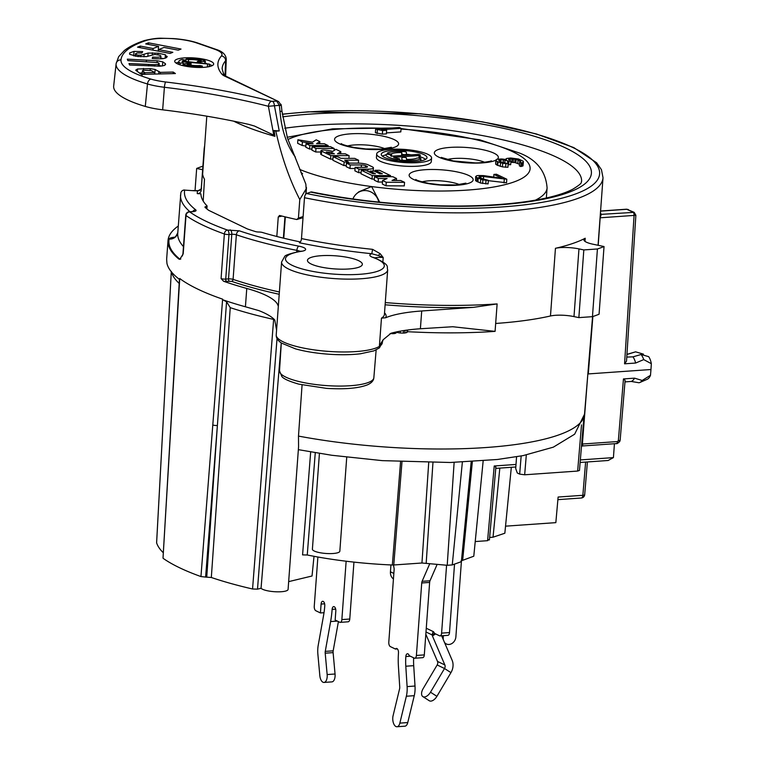<?xml version="1.0" encoding="UTF-8"?>
<svg xmlns="http://www.w3.org/2000/svg" width="765" height="765" viewBox="0 0 765 765"><rect width="100%" height="100%" fill="white"/><g stroke="black" fill="none" stroke-linecap="round" stroke-linejoin="round"><path stroke-width="1.15" d="M346.736 457.221L339.832 551.202A13.76 3.28 -175.8 0 1 325.871 553.468A13.76 3.28 -175.8 0 1 312.397 549.194L319.426 453.406M614.438 443.719L613.415 457.604L580.348 459.928M488.902 539.574L487.582 540.683L494.219 465.981L516.002 464.451M487.582 540.683L475.228 541.553M401.979 461.821L393.774 564.981L392.34 565A142.883 34.081 -175.8 0 1 307.253 554.988L302.577 554.893L310.676 451.943M393.774 564.981L421.955 563.002L428.716 462.596M454.133 462.395L447.209 565.287L421.955 563.002M447.209 565.287L452.258 564.933L461.362 561.673M461.027 560.927L473.784 556.212L483.164 460.865M489.409 539.975L495.883 467.071M511.326 467.3L504.843 533.224L493.033 537.202L489.629 537.441M557.886 499.65L581.285 498.005A3.672 1.846 -94 0 0 582.863 495.299L558.115 497.04L555.839 522.638L505.541 526.167M321.357 154.712L321.616 151.154L320.946 150.6L320.688 154.157L321.357 154.712L330.557 159.139L332.928 159.149M312.149 146.603L315.964 148.429L334.238 148.506L330.432 146.67L312.149 146.603L311.891 150.15L315.696 151.986L320.841 152.006M297.901 139.746L302.414 141.917L313.115 143.696L306.048 143.667L309.863 145.503L328.137 145.57L324.331 143.744L316.567 143.705L319.847 141.582L316.175 139.813L312.522 142.175L297.901 139.746L297.633 143.294L302.146 145.465L305.876 146.086M306.048 143.667L305.79 147.215L309.605 149.051L311.967 149.06M333.11 156.682L344.154 161.998L348.544 162.017L344.671 160.162L358.565 160.22L354.759 158.384L340.865 158.326L337.499 156.701L333.11 156.682L332.851 160.239L343.887 165.556L346.258 165.565M346.44 163.098L350.246 164.934L361.434 164.982A3.672 0.88 -175.8 0 1 365.555 165.67L367.114 166.426A2.936 0.698 -175.8 0 1 367.516 166.818A2.936 0.698 -175.8 0 1 365.354 167.334L355.142 167.286L358.957 169.122L368.032 169.161A7.334 1.75 4.2 0 0 373.425 167.87A7.334 1.75 4.2 0 0 372.44 166.885L368.252 164.877A9.17 2.19 4.2 0 0 357.944 163.146L346.44 163.098L346.182 166.655L349.988 168.491L355.056 168.51M355.142 167.286L354.884 170.844L358.689 172.68L361.061 172.689M361.243 170.222L372.287 175.539L390.561 175.615L379.517 170.299L375.137 170.279L382.366 173.76L379.803 173.751L374.286 171.092L369.897 171.073L375.424 173.732L372.861 173.722L365.632 170.241L361.243 170.222L360.984 173.779L372.02 179.087L374.391 179.096M374.573 176.638L378.379 178.475L387.109 178.503L382.586 180.492L386.268 182.271L404.551 182.338L400.736 180.511L392.005 180.473L396.528 178.484L392.847 176.715L374.573 176.638L374.305 180.186L378.12 182.022L382.471 182.041M382.586 180.492L382.328 184.049L386.009 185.819L404.283 185.895L404.551 182.338M375.634 129.18L375.366 132.737L382.357 134.143L386.392 133.865L386.65 130.308L381.391 129.725L401.08 128.348L399.349 127.516L375.634 129.18L382.615 130.595L386.65 130.308M386.459 132.909L400.812 131.896L401.08 128.348M495.797 160.009L495.672 164.179L497.183 165.183L502.433 166.875L507.912 167.286L508.17 163.739L500.826 161.874L498.895 160.105L503.437 159.789L508.907 161.3L510.924 161.166L508.696 159.254L515.046 158.967L519.789 160.698L520.793 161.74L519.636 162.295L521.08 162.983L523.241 162.362L523.25 161.243L518.641 159.034L510.724 158.001L506.975 158.422L506.038 158.814L506.459 159.569L501.706 158.957L496.657 159.311L495.93 160.631L498.015 161.912L502.691 163.328L508.17 163.739M508.103 164.599L510.666 164.714L510.924 161.166M510.838 162.323L514.778 162.524L519.492 164.236M519.636 162.295L519.378 165.852L520.812 166.541L522.983 165.909L523.384 161.874M488.309 180.674L506.535 182.768L506.793 179.22L496.437 174.238L493.913 174.41L501.964 178.283L483.671 175.606L478.268 175.51L476.538 175.787L475.811 177.107L482.858 179.947L488.338 180.358L479.846 177.939L479.053 176.725L481.003 176.266L506.793 179.22M475.667 176.486L475.553 180.664L480.439 183.017L488.08 183.906L488.338 180.358M376.696 153.966L376.437 157.513A27.511 6.56 4.2 0 0 389.987 164.245A27.511 6.56 4.2 0 0 417.68 166.177A27.511 6.56 4.2 0 0 431.317 161.549L431.575 157.992A27.511 6.56 4.2 0 0 418.025 151.269A27.511 6.56 4.2 0 0 390.332 149.338A27.511 6.56 4.2 0 0 376.696 153.966A27.511 6.56 4.2 0 0 390.246 160.688A27.511 6.56 4.2 0 0 417.939 162.62A27.511 6.56 4.2 0 0 431.575 157.992M425.627 159.34A22.931 5.47 4.2 0 0 420.138 156.806M411.216 154.846A22.931 5.47 4.2 0 0 406.387 154.253A2.295 0.545 4.2 0 0 406.397 154.214L406.368 152.292A2.295 0.545 4.2 0 0 404.073 151.585A18.341 4.38 4.2 0 0 387.53 152.99A2.295 0.545 4.2 0 0 387.32 153.191A2.295 0.545 4.2 0 0 389.089 153.861A2.295 0.545 4.2 0 0 391.68 153.736A13.76 3.28 -175.8 0 1 401.797 152.579L401.816 153.899A2.295 0.545 4.2 0 0 404.092 154.607A2.295 0.545 4.2 0 0 406.397 154.224L406.397 154.224M385.828 154.912A22.931 5.47 4.2 0 0 382.385 156.165M399.607 160.468L401.682 160.325M301.678 174.439L302.577 173.559L300.941 172.622M379.708 202.18L371.618 186.564L358.919 191.757L356.892 193.459A13.76 12.976 50 0 1 366.712 190.676A13.76 12.976 50 0 1 378.761 202.084M171.303 271.432L156.624 542.662M156.615 542.825A219.488 52.355 4.2 0 0 163.328 552.77M206.741 577.001L217.384 425.493L205.613 577.078L211.322 577.489L230.236 307.654L226.574 301.764L222.577 299.717L222.625 299.163A229.29 54.698 4.2 0 1 179.718 278.517L163.022 558.067M163.251 558.412A226.775 54.095 4.2 0 0 200.956 576.561L205.613 577.078M211.322 577.489A219.488 52.355 4.2 0 0 252.555 588.993L273.631 319.407A224.374 53.521 -175.8 0 1 230.236 307.654M302.07 384.938L298.484 436.088L298.57 446.741L288.089 589.413A13.76 3.28 -175.8 0 1 275.926 591.785A13.76 3.28 -175.8 0 1 261.056 588.285L257.499 589.146L252.555 588.993M288.663 581.63L312.034 576.007L314.013 556.298M281.243 342.921L261.056 588.285M274.31 319.521L273.631 319.407A7.889 4.035 -77.4 0 0 273.65 318.871M385.283 302.577A199.942 47.688 4.2 0 0 497.126 303.915L495.079 331.369L452.67 326.732L420.396 328.749A91.714 21.879 4.2 0 0 391.068 333.234L383.15 339.746L379.44 345.684L381.467 318.144A53.196 12.689 4.2 0 0 384.413 314.386L387.692 269.796C386.153 266.708 391.632 265.493 373.817 257.489L372.918 257.384M276.576 330.155L274.769 320.009A91.714 21.879 4.2 0 0 258.886 310.619L245.422 306.784A229.29 54.698 4.2 0 1 222.577 299.717L200.956 576.561M184.681 190.007A3.672 3.672 0 0 0 180.836 192.943L180.836 192.943A3.672 3.557 -168.6 0 1 184.69 190.112L193.096 190.686L184.69 190.112A216.447 51.628 4.2 0 0 195.735 209.849C196.701 210.796 195.62 211.417 192.484 211.704A3.672 1.846 -94 0 0 191.967 211.599L189.175 211.79A3.672 1.846 86 0 1 189.691 211.905A3.672 3.309 125.3 0 0 186.01 215.529L183.189 253.904L179.775 259.335L178.857 259.048A229.29 54.698 -175.8 0 1 168.013 240.631L166.703 258.398A229.29 54.698 4.2 0 0 166.694 260.081L166.952 263.428A229.29 54.698 -175.8 0 0 179.651 279.521M393.047 332.708L392.971 333.674L390.093 333.578M394.577 332.335L394.482 333.569L392.971 333.674M396.012 332.01L395.926 333.148L394.482 333.569M396.633 331.876L395.926 333.148M397.657 331.666L397.59 332.555L396.605 332.335M400.391 331.14L400.258 333.005L397.59 332.555M403.538 330.604L403.356 333.1L400.258 333.005M405.058 330.375L404.867 332.995L403.356 333.1M406.999 330.098L406.817 332.546L404.867 332.995M407.611 330.021L406.817 332.546M407.63 330.021L407.468 332.02M497.126 303.915L473.592 307.339L421.706 310.982A91.714 21.879 4.2 0 0 385.656 317.752L381.467 318.144M204.207 148.439L201.205 189.299A199.942 47.688 4.2 0 0 201.176 190.303L204.179 149.443A199.942 47.688 -175.8 0 1 204.207 148.439L204.618 145.905M189.175 211.79A3.672 3.672 0 0 0 185.771 215.185A3.672 0.88 4.2 0 0 186.01 215.529A229.29 54.698 4.2 0 0 224.355 233.975A3.672 2.697 -70.3 0 1 227.425 230.055L239.359 230.839A216.447 51.628 4.2 0 0 298.838 246.158A12.842 3.06 -175.8 0 1 301.477 251.312A49.524 11.81 4.2 0 0 297.987 267.664A49.524 11.81 4.2 0 0 367.133 273.554A49.524 11.81 4.2 0 0 372.842 257.394A12.842 3.06 -175.8 0 1 371.8 253.731L378.235 255.52L380.157 253.674L372.574 249.342L371.8 253.731A203.614 48.568 -175.8 0 1 299.411 242.763A3.672 1.712 101.7 0 0 301.486 238.575L304.489 197.714A3.672 1.712 -78.3 0 1 306.564 193.526L310.657 192.091A9.17 4.294 -78.3 0 1 311.862 191.996C358.326 201.348 407.085 206.034 458.159 206.034C495.223 205.785 525.507 202.897 549.021 197.37C559.205 194.912 567.095 192.206 572.698 189.251C584.125 182.328 580.492 182.433 581.591 181.515A178.847 42.658 4.2 0 0 477.752 134.716A178.847 42.658 4.2 0 0 284.752 128.233M380.157 253.674L383.198 257.528L382.882 261.85M578.962 248.902A18.341 4.38 -175.8 0 0 555.447 248.3A199.942 47.688 4.2 0 0 585.215 238.24A18.341 4.38 -175.8 0 0 583.877 239.722A18.341 4.38 -175.8 0 0 592.885 244.198L604.034 246.54A229.29 54.698 4.2 0 1 597.427 248.969L583.819 249.926L578.962 248.902L573.989 316.595L578.856 317.618L583.819 249.926M278.345 306.306L277.982 305.388A91.714 21.879 4.2 0 0 246.77 288.453A229.29 54.698 -175.8 0 1 223.619 281.281L221.075 278.575A3.672 0.88 4.2 0 0 225.732 279.091L228.525 278.89A3.672 0.88 -175.8 0 1 233.086 279.388A220.119 52.508 4.2 0 0 279.388 291.991M168.013 240.631A229.29 54.698 -175.8 0 1 178.274 226.029M583.781 418.732L579.468 470.446L583.772 418.771M585.617 462.079L582.863 495.299A3.672 0.928 4.7 0 0 584.69 494.649A3.672 3.672 0 0 1 581.285 498.005M526.31 454.965L524.666 474.788L519.665 474.118L517.283 472.971L515.706 468.534L516.566 456.801M524.666 474.788L577.652 471.058L581.505 424.9M579.468 470.389L577.652 471.058M495.768 468.39L515.82 466.985M580.138 462.462L608.156 460.492L613.415 457.604M444.494 642.437A7.334 6.091 115.7 0 0 446.358 643.967A7.334 6.091 115.7 0 0 455.873 636.91L461.486 560.391M443.375 635.667L443.222 637.8A7.334 6.091 115.7 0 0 443.308 639.674M201.176 190.303A3.672 3.557 -0.8 0 1 197.255 193.602L200.918 193.861A199.942 47.688 4.2 0 0 203.194 201.052A199.942 47.688 4.2 0 0 206.98 205.814A3.672 0.88 4.2 0 1 207.086 206.053A3.672 0.88 4.2 0 1 206.024 206.579L205.909 208.099M206.024 206.579A3.672 0.88 -175.8 0 0 204.953 207.114A3.672 0.88 -175.8 0 0 205.096 207.372A203.614 48.568 -175.8 0 0 208.673 210.327L247.286 228.907A203.614 48.568 -175.8 0 0 255.309 231.537A3.672 0.88 -175.8 0 0 258.886 232.024A3.672 0.88 4.2 0 1 262.385 232.474A199.942 47.688 4.2 0 0 276.825 236.481A199.942 47.688 4.2 0 0 300.368 241.95M321.099 255.701A27.511 6.56 4.2 0 0 307.454 260.329A27.511 6.56 4.2 0 0 321.013 267.061A27.511 6.56 4.2 0 0 348.706 268.984A27.511 6.56 4.2 0 0 362.342 264.365A27.511 6.56 4.2 0 0 348.792 257.633A27.511 6.56 4.2 0 0 321.099 255.701M390.944 564.933L390.437 571.809L393.841 573.444M393.44 578.962A9.17 7.621 -64.3 0 1 390.437 571.809M195.037 190.676L196.672 168.453L202.648 169.715M202.907 166.158A229.29 54.698 4.2 0 0 196.672 168.453M620.166 439.99A3.672 0.928 -175.3 0 1 618.35 440.63L619.593 441.682A3.672 3.672 0 0 0 620.166 439.99L625.101 380.358L623.456 378.933L634.529 378.159A13.76 6.923 86 0 1 631.163 381.439L624.976 381.907M631.163 381.439L639.014 382.768A15.596 7.841 86 0 0 639.779 382.51A15.596 7.841 86 0 0 642.198 380.463L650.489 375.29A12.842 6.464 86 0 1 647.2 379.297A12.842 6.464 86 0 1 646.999 379.373M582.787 445.909L581.486 446.272M224.642 76.089A4.59 3.806 -64.3 0 1 226.306 76.404L278.565 101.554L224.642 76.089A23.734 5.661 -175.8 0 1 221.936 74.215A192.493 45.919 -175.8 0 1 221.429 55.941A31.298 7.468 4.2 0 0 214.707 49.237A1312.635 313.105 4.2 0 0 196.423 42.859A31.298 7.468 4.2 0 0 146.048 40.507A181.716 43.347 4.2 0 0 120.994 59.928A95.501 22.778 4.2 0 0 150.935 79.101A31.298 7.468 4.2 0 0 165.689 81.989C203.767 86.579 239.043 93.005 271.537 101.286L276.691 101.143L279.33 105.341L280.028 111.48L281.95 111.279L287.477 138.121L305.847 184.126L306.143 188.869L299.784 199.531C289.543 179.679 281.558 156.882 275.83 131.14A199.942 47.688 -175.8 0 1 274.166 130.662L274.931 136.323L274.157 135.434L273.153 130.404L274.166 130.662M276.825 236.481L278.259 216.944L279.827 215.539A199.942 47.688 4.2 0 0 296.734 219.526L303.026 217.671M279.282 215.529L279.827 215.539M296.734 219.526L298.426 218.082L299.784 199.531M203.194 201.052L204.494 179.278A199.942 47.688 4.2 0 1 202.629 174.238L206.799 116.184M146.048 40.507A4.59 3.873 -108.7 0 0 144.26 40.602C135.797 43.433 129.151 46.751 124.322 50.557L118.671 56.648L116.137 63.638L113.689 85.938A187.1 44.628 4.2 0 0 113.66 86.177A100.884 24.069 4.2 0 0 145.293 106.431A36.691 8.75 4.2 0 0 162.658 109.825C193.583 113.574 222.309 118.441 248.835 124.408L254.487 126.043L273.793 135.147L268.391 106.287L279.33 105.341L281.09 104.356M175.415 73.564L173.225 72.063L160.354 72.369L155.123 69.481L150.256 68.63L137.47 69.003L135.701 70.179L141.296 74.377L175.415 73.564M159.196 63.485L158.25 64.403L154.702 64.69L128.998 63.543L129.562 65.025L160.124 66.172L164.475 65.455L165.46 63.734L162.773 61.86L157.141 60.741L127.325 59.154L127.889 60.636L157.963 62.596L159.196 63.485L159.043 66.201M165.565 64.317L165.383 64.815M166.856 57.145L165.403 54.745L158.097 53.187L148.085 53.053L140.884 55.176L138.188 55.166L135.931 54.583L135.635 53.627L137.509 52.928L141.869 53.005L142.682 51.618L134.038 51.389L129.658 52.9L129.763 54.353L137.633 56.514L146.631 56.591L154.798 54.411L160.172 55.281L160.755 56.4C160.067 57.232 157.361 57.452 152.637 57.069L152.216 58.456C160.602 59.221 165.479 58.79 166.856 57.145L167.21 56.39M135.816 56.266L135.635 53.627M129.562 54.152L129.658 52.9L129.763 54.353M160.717 58.8L160.918 56.055L160.583 58.8M170.079 53.426L172.833 52.326L158.604 49.591L164.045 47.43L178.274 50.165L181.037 49.065L148.487 42.811L145.723 43.901L158.537 46.369L153.096 48.53L140.282 46.063L137.528 47.162L170.079 53.426M184.394 57.891A19.536 4.657 4.2 0 0 174.707 61.181A19.536 4.657 4.2 0 0 184.327 65.953A19.536 4.657 4.2 0 0 203.997 67.33A19.536 4.657 4.2 0 0 213.674 64.04A19.536 4.657 4.2 0 0 204.054 59.268A19.536 4.657 4.2 0 0 184.394 57.891M142.156 74.348L142.424 70.753L143.275 70.227L151.279 70.543L154.587 72.503L144.881 72.732L142.424 70.724L142.099 75.161M209.247 66.622L209.438 64.117L182.118 61.774A12.106 2.888 4.2 0 0 183.179 63.036L180.177 63.151L180.052 64.843M209.438 64.117L182.567 61.028A12.106 2.888 4.2 0 1 184.92 60.119L182.386 59.431A15.405 3.672 4.2 0 0 178.828 61.487A15.405 3.672 4.2 0 0 180.177 63.151M183.552 64.537A15.405 3.672 4.2 0 0 201.453 66.364L202.323 66.077L199.894 65.561A12.106 2.888 4.2 0 1 187.1 64.461L191.087 63.591L188.257 63.113L183.504 63.973L183.466 65.771M197.227 62.52L197.753 61.401L201.281 60.76A12.106 2.888 4.2 0 0 188.486 59.66L188.343 61.611M197.293 61.63L200.134 62.108L204.877 61.248L204.829 60.684A15.405 3.672 4.2 0 0 186.928 58.857L186.058 59.144L188.486 59.66M272.57 101.382A4.59 2.171 86.6 0 1 274.406 105.637L279.225 130.939L275.83 131.14M280.028 111.48C281.53 129.868 286.636 145.063 295.328 157.074M204.437 148.362A3.672 3.557 179.2 0 0 204.179 149.443M198.116 190.657L197.561 190.801A3.672 3.557 -167 0 0 201.262 188.506M193.076 190.581L198.087 190.657C200.832 189.318 201.931 188.458 201.396 188.075M180.578 259.134L179.641 258.972L180.789 259.019M221.075 278.575L224.355 233.975A3.672 0.88 4.2 0 0 229.003 234.501L231.795 234.3A3.672 1.846 -94 0 0 230.217 229.863M378.235 255.52L383.198 257.528A9.17 2.19 -175.8 0 0 374.907 257.891M226.574 301.764L217.384 425.493A3.672 0.937 -175.6 0 1 212.756 424.957M279.225 130.939L273.554 130.499M162.658 109.825L164.408 87.277C201.807 91.79 236.471 98.13 268.391 106.287A4.59 2.697 104.5 0 1 271.537 101.286M173.225 72.063L173.11 73.612M142.261 72.876L139.402 73.077M155.18 74.042L154.492 73.832M160.354 72.369L160.239 73.918M161.654 66.048L159.101 65.484M135.338 55.73L133.579 55.845M163.194 58.589L160.774 58.064M158.537 46.369L158.212 50.806L157.647 51.035M159.168 49.362L158.326 49.209M144.881 72.732L144.767 74.291M154.587 72.503L154.473 74.062M152.637 57.069L152.531 58.484M140.282 46.063L140.167 47.669M153.096 48.53L152.981 50.136M148.487 42.811L148.372 44.408M158.604 49.591L158.489 51.198M178.771 62.175A19.536 4.657 4.2 0 0 176.055 63.065M212.068 65.713A19.536 4.657 4.2 0 0 209.409 64.403M206.531 63.476A19.536 4.657 4.2 0 0 205.183 63.132M186.058 59.144L185.895 61.363A19.536 4.657 4.2 0 0 185.799 61.353M202.323 67.416L202.323 66.077M400.564 461.754L392.34 565M315.266 452.727L307.253 554.988M587.826 374.248L582.385 444.025L582.92 445.938L616.313 443.595A2.754 1.387 -94 0 0 617.498 441.558L618.35 440.63L623.456 378.933M651.34 363.7A12.842 6.464 86 0 0 648.672 356.653L641.089 354.491L632.961 356.853A13.76 6.923 86 0 1 635.639 363.04L643.728 359.598L651.34 363.7L650.967 369.524L588.295 373.922L592.865 316.519M635.639 363.04L624.565 363.815L626.516 361.128L635.868 215.252L634.175 212.354L626.956 209.275L600.563 211.13M635.342 215.242L634.08 215.414L624.565 363.815M598.201 245.316L600.152 217.796L601.3 214.353L634.175 212.354M600.429 212.986A203.614 48.568 4.2 0 1 601.3 214.353L600.334 214.248M494.219 465.981L495.863 467.272M650.967 369.524L650.489 375.29M626.956 354.338L635.6 351.843L643.422 354.128L643.394 355.151M634.529 378.159L642.198 380.463M615.921 443.509A2.754 1.387 -94 0 0 616.313 443.595C616.667 443.977 617.757 443.346 619.583 441.692M641.089 354.491A15.596 7.841 86 0 1 643.728 359.598M632.961 356.853L626.774 357.083M635.036 352.024A15.596 7.841 86 0 1 635.304 351.929A15.596 7.841 86 0 1 635.6 351.843M573.989 316.595A18.341 4.38 4.2 0 0 550.475 315.983A199.942 47.688 4.2 0 1 495.691 323.461M578.856 317.618L592.454 316.662A229.29 54.698 4.2 0 0 599.062 314.233L604.034 246.54M592.454 316.662L597.427 248.969M330.557 159.139L330.824 155.582L349.098 155.658L345.292 153.822L337.518 153.794L340.817 151.671L335.931 149.318L332.632 151.441C329.677 150.322 318.804 149.137 321.616 151.154L330.824 155.582M348.907 158.355L349.098 155.658M340.664 153.803L340.817 151.671M326.253 151.996L331.561 152.455L334.324 153.784L329.935 153.765L326.253 151.967M331.465 153.765L331.561 152.455M334.095 150.504L334.238 148.506M315.696 151.986L315.964 148.429M328.061 146.66L328.137 145.57M309.605 149.051L309.863 145.503M302.146 145.465L302.414 141.917M319.694 143.724L319.847 141.582M343.887 165.556L344.154 161.998M358.355 163.155L358.565 160.22M348.457 163.108L348.544 162.017M349.988 168.491L350.246 164.934M358.689 172.68L358.957 169.122M372.02 179.087L372.287 175.539M369.811 172.259L369.897 171.073M375.051 171.456L375.137 170.279M390.485 176.705L390.561 175.615M378.12 182.022L378.379 178.475M396.385 180.492L396.528 178.484M386.009 185.819L386.268 182.271M382.357 134.143L382.615 130.595M377.097 133.559L377.355 130.012M522.983 165.909L523.241 162.362M522.046 166.292L522.304 162.744M520.812 166.541L521.08 162.983M519.674 162.285L519.789 160.698M517.8 163.423L518.068 159.866M515.859 162.763L516.126 159.206M514.778 162.524L515.046 158.967M513.2 162.314L513.458 158.766M511.9 162.247L512.158 158.699M510.006 160.717L510.14 158.833M508.658 159.818L508.696 159.254M508.639 164.858L508.907 161.3M507.558 163.442L507.75 160.746M504.804 162.888L505.015 159.99M503.227 162.61L503.437 159.789M500.683 161.797L500.836 159.646M499.708 161.339L499.832 159.722M498.847 160.669L498.895 160.105M505.608 167.296L505.866 163.739M502.433 166.875L502.691 163.328M500.272 166.397L500.54 162.84M497.757 165.46L498.015 161.912M497.183 165.183L497.441 161.635M495.672 164.179L495.93 160.631M505.981 159.493L506.038 158.814M504.011 182.95L504.269 179.393M483.394 179.23L483.604 176.409M480.85 178.417L481.003 176.266M479.875 177.958L479.999 176.342M479.014 177.289L479.053 176.725M485.765 183.916L486.033 180.358M482.6 183.495L482.858 179.947M480.439 183.017L480.697 179.459M477.924 182.08L478.182 178.532M476.767 181.535L477.035 177.977M475.553 180.664L475.811 177.107M493.721 177.078L493.913 174.41M392.627 150.447A22.931 5.47 -175.8 0 1 415.711 152.053A22.931 5.47 -175.8 0 1 427.004 157.657A22.931 5.47 -175.8 0 1 415.634 161.511A22.931 5.47 -175.8 0 1 392.56 159.904A22.931 5.47 -175.8 0 1 381.266 154.301A22.931 5.47 -175.8 0 1 392.627 150.447M419.124 155.563A2.295 0.545 4.2 0 0 420.262 155.171A2.295 0.545 4.2 0 0 419.134 154.616A2.295 0.545 4.2 0 0 416.82 154.454L391.288 156.251A13.76 3.28 -175.8 0 1 390.408 155.037A2.295 0.545 4.2 0 0 388.142 154.339A2.295 0.545 4.2 0 0 385.837 154.712A18.341 4.38 4.2 0 0 396.461 159.426A2.295 0.545 4.2 0 0 399.703 159.168A2.295 0.545 4.2 0 0 398.374 158.565A13.76 3.28 -175.8 0 1 393.593 157.351L419.124 155.563L418.943 158.068M404.197 160.373A18.341 4.38 4.2 0 0 420.74 158.967A2.295 0.545 4.2 0 0 420.951 158.766A2.295 0.545 4.2 0 0 419.182 158.097A2.295 0.545 4.2 0 0 416.59 158.221A13.76 3.28 -175.8 0 1 406.464 159.378L406.445 158.049A2.295 0.545 4.2 0 0 404.178 157.351A2.295 0.545 4.2 0 0 401.874 157.724L401.902 159.665A2.295 0.545 4.2 0 0 404.197 160.373L404.121 161.463M401.587 155.524L401.797 152.579M393.449 565L394.004 567.802A3.672 1.846 -94 0 1 394.118 569.696L388.792 642.17A3.672 1.846 -94 0 0 390.37 646.607L395.457 649.055A3.672 1.846 -94 0 1 396.385 648.443A3.672 1.846 -94 0 1 398.479 652.994A51.36 25.838 -94 0 0 398.431 666.554L399.732 686.922A3.672 1.846 86 0 1 399.579 688.854L393.076 715.744A7.334 3.691 -94 0 0 393.487 723.193A7.334 3.691 -94 0 0 396.978 726.75A7.334 3.691 -94 0 0 399.846 723.126L406.358 696.236A18.341 9.228 -94 0 0 407.104 686.597L405.804 666.219A36.691 18.456 86 0 1 405.842 656.533A3.672 1.846 -94 0 1 407.429 653.759A3.672 1.846 -94 0 1 409.218 655.672L414.305 658.12A3.672 1.846 -94 0 0 414.821 658.225A3.672 1.846 -94 0 0 416.399 655.452L421.725 582.978A3.672 1.846 -94 0 1 422.098 581.323L429.567 564.178M396.978 726.75L404.876 726.195A7.334 3.691 -94 0 0 407.755 722.562L414.267 695.681A18.341 9.228 -94 0 0 415.013 686.033L413.712 665.665A36.691 18.456 86 0 1 413.645 657.804M414.821 658.225L422.729 657.671A3.672 1.846 -94 0 0 424.307 654.897L429.634 582.423A3.672 1.846 -94 0 1 430.007 580.769L436.805 565.153M395.457 649.055L397.379 648.921M426.268 628.237L433.143 631.536A3.672 1.846 -94 0 1 434.415 633.344L439.493 635.792A3.672 1.846 -94 0 0 440.018 635.897A3.672 1.846 -94 0 0 441.596 633.124L446.578 565.325M440.018 635.897L447.917 635.342A3.672 1.846 -94 0 0 449.504 632.569L454.486 564.723M425.828 634.195L437.494 661.409A3.672 3.05 -64.3 0 1 437.159 664.967L423.131 688.653A7.334 4.064 -57.2 0 0 422.835 696.59A7.334 4.064 -57.2 0 0 430.494 692.201L444.522 668.505A3.672 3.05 115.7 0 0 444.857 664.948L432.435 635.973L435.581 633.917M434.453 633.363L432.091 634.912A3.672 1.195 -123.3 0 0 432.435 635.973M422.835 696.59L429.251 700.73A7.334 4.064 -57.2 0 0 436.911 696.341L450.939 672.645A12.842 10.662 115.7 0 0 452.105 660.195L441.644 635.782M433.143 631.536L432.091 634.912L425.99 631.986M317.877 557.006L314.252 606.301A3.672 1.846 -94 0 0 315.83 610.738L320.43 612.947L321.09 604.063A3.672 1.846 -94 0 1 322.667 601.29A3.672 1.846 -94 0 1 324.771 605.842A55.032 27.683 86 0 1 323.566 615.462L318.221 645.278A18.341 9.228 -94 0 0 317.886 654.314L319.837 675.677A7.334 3.691 -94 0 0 324.006 682.437A7.334 3.691 -94 0 0 327.152 674.558L325.202 653.186A3.672 1.846 86 0 1 325.268 651.378L330.614 621.562A69.701 35.066 -94 0 0 332.125 609.38A3.672 1.846 -94 0 1 333.712 606.607A3.672 1.846 -94 0 1 335.806 611.149L335.156 620.033L339.756 622.251A3.672 1.846 -94 0 0 340.282 622.356A3.672 1.846 -94 0 0 341.859 619.583L346.143 561.214M324.006 682.437L331.914 681.883A7.334 3.691 -94 0 0 335.051 674.003L333.11 652.631A3.672 1.846 86 0 1 333.177 650.824L338.407 621.601M340.282 622.356L348.18 621.802A3.672 1.846 -94 0 0 349.768 619.028L353.946 562.112M320.43 612.947L324.016 612.698M535.414 200.153A144.91 34.568 4.2 0 0 547.09 187.913C545.818 171.322 536.667 159.713 519.636 153.096L479.818 139.813L401.061 128.549M447.143 159.531A22.931 5.47 -175.8 0 1 484.685 162.285M497.355 159.196A32.101 7.66 4.2 0 0 494.018 153.201A32.101 7.66 4.2 0 0 450.231 147.396A32.101 7.66 4.2 0 0 438.661 157.083A32.101 7.66 4.2 0 0 468.304 162.935A32.101 7.66 4.2 0 0 495.777 160.201M299.698 169.419A126.569 30.189 4.2 0 0 371.618 186.564A126.569 30.189 4.2 0 0 504.298 184.824A126.569 30.189 4.2 0 0 512.99 151.862A126.569 30.189 4.2 0 0 401.023 129.075M387.119 128.377A126.569 30.189 4.2 0 0 287.946 139.517M425.044 169.715A32.101 7.66 -175.8 0 1 468.821 175.52A32.101 7.66 -175.8 0 1 457.25 185.216A32.101 7.66 -175.8 0 1 413.473 179.412A32.101 7.66 -175.8 0 1 425.044 169.715M350.494 133.846A32.101 7.66 -175.8 0 1 394.281 139.651A32.101 7.66 -175.8 0 1 382.71 149.347A32.101 7.66 -175.8 0 1 338.924 143.543A32.101 7.66 -175.8 0 1 350.494 133.846M257.499 589.146L277.026 338.532M301.477 251.312A3.672 2.458 -98.6 0 0 300.674 251.236C289.992 253.531 284.628 255.347 284.59 256.696L281.587 262.003L276.232 334.841A53.196 12.689 4.2 0 0 328.357 351.393A53.196 12.689 4.2 0 0 382.337 342.634L382.395 341.926A53.196 12.689 -175.8 0 1 379.44 345.684M494.726 331.388A199.866 47.679 -175.8 0 1 407.496 331.694M421.706 310.982L420.396 328.749M598.058 245.288L603.021 177.729A199.942 47.688 -175.8 0 1 304.489 197.714M372.574 249.342A199.942 47.688 -175.8 0 1 301.486 238.575M555.447 248.3L550.475 315.983M584.986 241.377L585.215 238.24M385.12 304.795A201.778 48.128 4.2 0 0 473.592 307.339M385.656 317.752A55.032 13.129 4.2 0 0 384.527 312.809M223.619 281.281A5.498 1.31 4.2 0 0 226.517 281.31L231.594 281.357A221.955 52.948 4.2 0 0 279.215 294.276M175.003 237.16A11.924 2.84 4.2 0 0 169.142 239.082A228.372 54.478 4.2 0 0 179.641 258.972A11.924 2.84 -175.8 0 0 178.857 259.048M281.587 262.003A53.196 12.689 4.2 0 0 333.712 278.556A53.196 12.689 4.2 0 0 387.692 269.796M298.484 436.088A198.823 47.43 4.2 0 0 584.527 414.19L592.579 316.614M600.076 217.805L634.08 215.414A2.754 1.387 86 0 0 632.894 212.135L626.573 209.199L600.573 211.025M193.096 190.686A12.842 3.06 4.2 0 0 197.561 190.801A203.614 48.568 4.2 0 0 197.255 193.602M192.484 211.704L189.691 211.905A225.627 53.818 4.2 0 0 227.425 230.055A3.672 1.846 86 0 1 229.003 234.501L225.732 279.091A1.836 0.928 86 0 0 226.517 281.31M179.201 283.423A224.346 53.512 -175.8 0 1 171.417 271.881M172.259 405.469A3.672 0.832 -176.6 0 1 172.039 405.144L179.44 279.321M246.77 288.453L245.422 306.784M472.359 461.611L462.672 560.133M347.415 145.981A22.931 5.47 4.2 0 1 354.444 144.948A22.931 5.47 -175.8 0 1 384.948 148.745M421.955 181.86A22.931 5.47 4.2 0 1 428.993 180.817A22.931 5.47 -175.8 0 1 459.488 184.614M274.931 136.323A199.942 47.688 -175.8 0 1 233.631 121.157M221.936 74.215A4.59 4.341 -39.4 0 1 225.111 75.697L225.149 75.745C224.116 75.219 223.112 72.876 222.137 68.716A187.903 44.819 -175.8 0 1 225.599 60.751L225.034 75.601M221.429 55.941A4.59 4.389 40.8 0 1 225.599 60.751A35.879 8.558 4.2 0 0 226.258 59.23L225.627 76.051M214.707 49.237A4.59 3.356 -70.5 0 1 215.912 49.352L197.59 42.964C191.04 40.784 183.026 39.321 173.569 38.594L161.874 38.25C157.753 38.011 151.881 38.795 144.26 40.602M305.761 194.147L306.143 188.869M298.426 218.082L303.103 216.562M281.96 216.074L278.259 216.944M283.385 238.125L284.953 216.811M282.323 114.32A196.27 46.818 -175.8 0 1 540.721 135.443A196.27 46.818 -175.8 0 1 560.076 198.642A196.27 46.818 -175.8 0 1 306.564 193.526M310.657 192.091A188.018 44.848 4.2 0 0 554.73 196.691A188.018 44.848 4.2 0 0 532 135.568A188.018 44.848 4.2 0 0 282.668 116.835M443.222 637.8L442.323 637.369M169.142 239.082A8.252 8.013 -168.6 0 0 177.767 232.971M180.836 192.943L177.748 233.306A220.119 52.508 4.2 0 0 183.466 246.598M180.559 194.932A220.119 52.508 4.2 0 0 189.93 211.742M192.694 211.532A3.672 3.356 -52 0 1 195.735 209.849M239.359 230.839A3.672 2.611 108.7 0 0 236.366 234.788A3.672 0.88 4.2 0 0 231.795 234.3L228.525 278.89A1.836 0.928 86 0 0 229.309 281.109M231.594 281.357A1.836 1.31 108.7 0 0 233.086 279.388L236.366 234.788A220.119 52.508 4.2 0 0 296.858 250.365L296.743 251.924M298.838 246.158A3.672 1.616 101.1 0 0 296.858 250.365A9.17 2.19 -175.8 0 1 300.167 251.312M372.842 257.394A3.672 2.697 -70.4 0 1 373.817 257.489M279.512 370.862L281.816 376.418C283.251 378.694 288.902 381.257 298.771 384.135L326.435 388.362C344.747 389.49 358.393 388.324 367.363 384.872C371.407 383.112 373.569 380.75 373.846 377.786A47.296 11.284 -175.8 0 1 325.852 385.55A47.296 11.284 -175.8 0 1 279.512 370.862L281.31 342.959M183.189 253.904A3.672 0.88 -175.8 0 1 182.959 253.559L185.771 215.185M145.293 106.431L147.482 83.968A35.879 8.558 4.2 0 0 164.408 87.277A4.59 0.87 96.9 0 1 165.689 81.989M150.935 79.101A4.59 2.993 106.4 0 0 147.482 83.968A100.081 23.878 4.2 0 1 116.108 63.868A4.59 4.456 -175 0 1 120.994 59.928M113.66 86.177L116.108 63.868A186.297 44.437 4.2 0 1 116.137 63.638M196.423 42.859A4.59 3.299 -71.1 0 1 197.59 42.964M279.378 105.58L281.3 105.35L278.565 101.554M137.47 69.003L137.279 71.614M143.495 68.41L143.361 70.208M150.256 68.63L150.131 70.256M155.123 69.481L154.798 73.918M158.919 71.384L158.728 73.956M143.82 72.006L143.648 74.32M148.735 64.461L148.62 65.914M154.702 64.69L154.597 66.153M158.25 64.403L158.116 66.211M146.459 60.053L146.354 61.496M157.141 60.741L157.026 62.338M162.773 61.86L162.467 65.943M134.038 51.389L133.712 55.835M138.188 55.166L138.083 56.562M140.884 55.176L140.76 56.773M144.136 54.21L143.944 56.811M148.085 53.053L147.846 56.361M152.378 52.795L152.225 54.879M158.097 53.187L157.982 54.669M165.403 54.745L165.154 58.15M207.564 64.375L207.372 66.966M184.92 60.119L184.834 61.257M201.453 66.364L201.377 67.454M190.628 63.82L190.533 65.121M200.134 62.108L200.076 62.816M204.877 61.248L204.733 63.285M462.366 462.117L452.258 564.933M426.172 563.384L432.952 462.634M521.166 455.978L519.665 474.118M617.498 441.558L582.385 444.025A3.672 0.928 4.8 0 0 581.668 444.111M499.822 468.113L493.033 537.202M367.869 171.322L368.032 169.161M367.066 167.143L367.114 166.426M365.431 167.334L365.555 165.67M361.262 167.315L361.434 164.982M396.375 160.602L396.461 159.426M401.702 155.515L401.816 153.899M391.498 156.232L391.68 153.736M420.597 160.927L420.74 158.967M401.788 161.272L401.902 159.665M399.846 723.126L407.755 722.562M406.358 696.236L414.267 695.681M407.104 686.597L415.013 686.033M405.804 666.219L413.712 665.665M405.842 656.533L410.346 656.217M416.399 655.452L424.307 654.897M421.725 582.978L429.634 582.423M422.098 581.323L430.007 580.769M437.494 661.409L444.857 664.948M437.159 664.967L444.522 668.505L450.939 672.645M430.494 692.201L436.911 696.341M441.596 633.124L449.504 632.569M321.09 604.063L324.628 603.815M327.152 674.558L335.051 674.003M325.202 653.186L333.11 652.631M325.268 651.378L333.177 650.824M330.614 621.562L337.355 621.094M332.125 609.38L335.672 609.131M341.859 619.583L349.768 619.028M546.353 197.992L547.09 187.913M491.13 160.832C493.655 160.87 479.378 163.404 474.539 162.84L453.329 160.937L441.262 157.408M391.909 128.032L332.526 128.855L287.2 137.27M382.395 341.926L383.15 339.746M276.232 334.841C276.012 337.834 277.772 340.588 281.51 343.093L295.433 348.84C304.824 351.451 315.687 353.229 328.003 354.166C340.033 355.036 350.839 354.903 360.42 353.784L373.932 350.858L379.364 347.922L382.337 342.634M587.396 461.955L584.69 494.649M156.605 542.748L171.303 271.374M391.393 147.282L381.41 149.079L365.899 148.955L354.08 147.482C346.191 145.742 341.917 144.451 341.247 143.6L341.257 143.6M465.933 183.151L455.95 184.948L440.449 184.824L428.62 183.351C420.74 181.621 416.456 180.32 415.797 179.469L415.797 179.479M206.875 208.912L207.086 206.053M226.258 59.23C225.971 54.659 222.519 51.36 215.912 49.352M306.029 193.861L306.488 187.549M282.295 114.148L308.305 111.814L420.396 113.803L482.514 121.865L536.38 133.961L573.807 147.597L596.633 162.773L601.453 169.696L603.021 177.729M444.838 643.231L446.358 643.967M174.669 237.571L173.999 237.705C174.554 238.259 175.826 236.595 177.824 232.713M193.229 211.637L191.967 211.599M302.252 251.178L300.674 251.236M373.846 377.786L376.141 349.921M182.959 253.559L182.376 255.95M283.758 238.221L285.326 216.897M281.95 111.279L281.3 105.35M226.306 76.404L225.092 75.678M135.462 53.99L135.3 56.189M185.197 61.296L185.293 59.9M178.618 64.337L178.828 61.487M183.265 64.031L183.323 63.218M190.973 65.178L191.087 63.591M182.94 65.647L183.045 64.203M205.163 63.332L205.336 61.018M471.192 461.678L461.343 561.873M584.527 414.19L574.639 434.204L553.315 447.171L523.078 455.615L497.422 459.488L450.231 462.49L382.242 460.635L331.714 455.261L298.36 449.657M582.251 446.052L582.92 445.938M628.333 209.543L626.573 209.199M647.2 379.297L639.779 382.51M627.769 354.252L635.304 351.929M172.039 405.154L163.012 558.087M356.892 193.459A13.76 13.76 0 0 0 352.914 198.986M373.196 171.092L373.425 167.87M420.033 158.25L420.262 155.171M399.569 161.032L399.703 159.168M387.233 154.32L387.32 153.191M420.798 160.889L420.951 158.766"/></g></svg>
